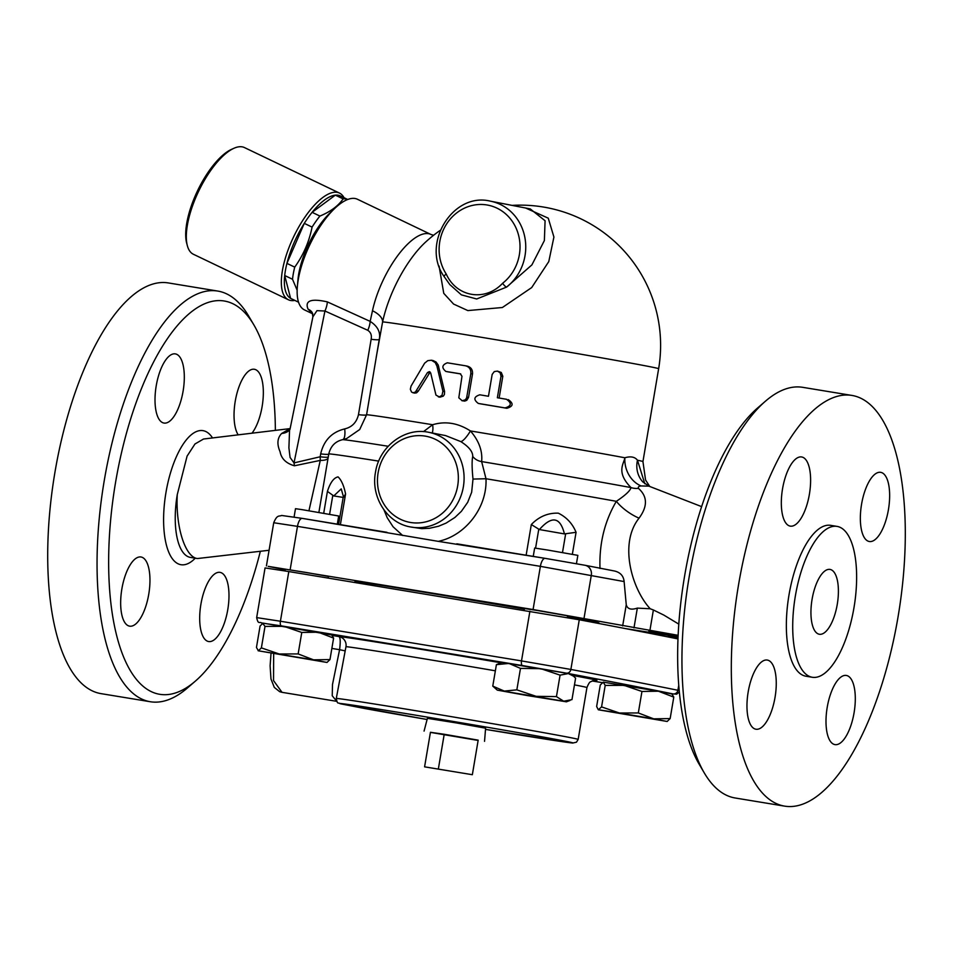 <?xml version="1.0" encoding="UTF-8"?>
<svg xmlns="http://www.w3.org/2000/svg" width="953" height="953" viewBox="0 0 953 953"><rect width="100%" height="100%" fill="white"/><g stroke="black" fill="none" stroke-linecap="round" stroke-linejoin="round"><path stroke-width="1.43" d="M344.009 197.688A59.146 22.479 115.6 0 0 339.494 193.09A59.146 22.479 115.6 0 0 337.374 192.387A59.146 22.479 115.6 0 0 292.44 239.358A59.146 22.479 115.6 0 0 288.402 299.766A59.146 22.479 115.6 0 0 293.619 300.588A59.146 22.479 115.6 0 0 294.811 300.409M298.539 302.184A56.954 21.645 -64.4 0 1 298.384 302.089L290.594 298.36A56.954 21.645 -64.4 0 1 284.709 275.512L290.594 298.36A56.954 21.645 115.6 0 0 291.165 298.67L298.551 302.196M294.727 267.126L286.924 263.385A56.954 21.645 115.6 0 0 284.709 275.512L292.511 279.253A56.954 21.645 -64.4 0 1 294.727 267.126C303.34 255.142 309.129 241.8 312.084 227.1A56.954 21.645 -64.4 0 1 319.91 216.069C330.477 211.697 338.22 205.967 343.14 198.891A56.954 21.645 -64.4 0 1 346.13 199.01A56.954 21.645 -64.4 0 1 347.738 199.487L340.376 195.937A56.954 21.645 115.6 0 0 335.337 195.151L312.107 212.328A56.954 21.645 115.6 0 0 304.281 223.359L286.924 263.385A56.954 21.645 -64.4 0 1 304.281 223.359L312.084 227.1M319.91 216.069L312.107 212.328A56.954 21.645 -64.4 0 1 335.337 195.151L343.14 198.891M288.402 299.766L193.388 254.26A59.146 22.479 -64.4 0 1 187.312 245.552A59.146 22.479 -64.4 0 1 198.653 191.208A59.146 22.479 -64.4 0 1 233.89 148.299A59.146 22.479 -64.4 0 1 242.36 146.881A59.146 22.479 -64.4 0 1 244.48 147.584L339.494 193.09M233.89 148.299L231.508 149.371A56.954 21.645 115.6 0 0 197.581 190.695A56.954 21.645 115.6 0 0 186.645 243.027L187.312 245.552M388.193 446.266A159.699 1.668 -170.4 0 0 342.544 439.69L346.678 438.523L359.698 429.529L366.583 414.781A13.139 1.37 9.4 0 1 358.471 414.662C356.636 422.393 352.026 427.147 344.676 428.91A13.139 4.431 -101.8 0 1 342.651 439.667M379.234 339.471A13.139 1.346 9.7 0 1 371.134 339.292L358.471 414.662M386.942 532.31L302.304 518.384L438.32 541.364L439.869 540.994C465.421 534.931 487.317 507.83 485.994 478.74L481.634 461.574C482.671 450.995 478.942 440.786 470.437 430.947C458.048 422.989 445.456 420.916 432.626 424.728A140.186 1.465 -170.4 0 0 366.583 414.781L379.258 339.399C380.735 332.275 377.71 326.26 370.157 321.375A13.139 5.265 -65.8 0 1 367.787 330.298C370.8 332.287 371.92 335.289 371.134 339.292M344.676 428.91C331.823 432.09 323.817 440.417 320.673 453.878A13.139 1.334 -170.3 0 0 328.737 454.104M320.673 453.878L320.184 456.773A13.139 1.334 -170.3 0 0 328.261 456.987M334.598 208.552A61.337 23.313 115.6 0 0 297.384 286.257L297.955 279.717A52.57 19.977 -64.4 0 1 329.857 213.103L334.598 208.552A61.337 23.313 115.6 0 1 357.446 199.26L430.887 234.438A61.337 23.313 115.6 0 0 398.783 254.225A61.337 23.313 115.6 0 0 372.48 310.749L370.157 321.375L327.308 301.875A13.139 5.265 -65.7 0 1 324.937 311.012L367.787 330.298M177.27 494.607C175.507 526.592 185.156 557.219 197.426 558.541L190.35 557.386A59.146 23.11 -80.7 0 1 177.27 494.607L187.086 456.13L194.96 443.991L203.525 439.023L290.129 428.6L281.647 433.472C277.299 437.999 276.775 444.086 280.075 451.734C281.326 458.655 286.103 463.349 294.394 465.791A17.523 5.766 76 0 0 294.012 462.908L320.184 456.773L320.279 460.394A13.139 4.241 -170.1 0 0 328.058 458.143M327.308 301.875C311.059 298.253 304.626 300.66 308.022 309.094A13.139 11.174 146.1 0 1 312.25 312.596A13.139 11.174 146.1 0 1 312.262 312.608L312.882 316.849L316.968 310.654L324.937 311.012L294.012 462.908L290.069 457.44L288.902 447.815L289.569 430.065A17.523 14.271 -134.1 0 0 289.581 430.053L289.605 430.029A17.523 14.271 -134.1 0 1 281.647 433.472M323.21 486.852L325.962 470.556M294.394 465.791L320.279 460.394L308.951 510.748M308.022 309.094L312.787 313.811M644.824 483.814L637.474 460.228C634.889 456.88 630.695 456.058 624.87 457.774C623.798 464.004 615.852 472.176 630.993 487.579C630.35 490.628 625.478 495.203 616.353 501.314C604.559 521.351 599.103 543.746 599.997 568.488M297.384 286.257A61.337 23.313 115.6 0 0 304.46 309.892L312.798 313.882M197.426 558.541L269.068 550.274M376.197 357.399L382.606 321.911A71.987 27.363 -64.4 0 1 425.729 241.955L425.741 241.955A140.186 140.186 0 0 1 440.215 230.352M372.48 310.749A21.907 10.805 -167.9 0 1 382.606 321.911A140.186 1.465 9.6 0 1 525.889 344.76A140.186 1.465 9.6 0 1 658.642 368.704A140.186 140.186 0 0 0 512.106 205.383M431.423 360.234L427.802 360.639L424.633 363.176L411.065 386.072L410.338 389.253L411.517 391.993L412.935 392.755L415.377 392.1L427.492 372.552L429.362 371.61L430.696 372.992L435.95 395.078L439.25 396.901L441.989 395.388L442.907 391.206L436.939 366.107L435.259 362.605L431.423 360.234L433.15 360.568L436.057 361.997L438.201 365.011L444.598 391.54L444.408 394.447L443.288 396.138L439.976 397.163M430.16 372.051L418.26 391.171L416.544 392.839L414.662 393.089M497.502 371.122L501.266 372.468L502.815 376.244L499.134 398.044M506.722 399.331L506.496 399.283A144.57 1.513 -170.4 0 0 497.359 397.746L501.016 376.149L500.146 372.79L497.383 371.098L494.262 371.599L492.165 374.422L488.46 396.257A144.57 1.513 -170.4 0 0 479.788 394.804C473.808 396.77 473.319 399.652 478.323 403.441A144.57 1.513 9.6 0 1 505.03 407.92C511.475 406.049 511.964 403.167 506.496 399.283M508.294 399.641C513.798 403.524 513.31 406.407 506.841 408.277A140.186 1.465 -170.4 0 0 480.026 403.774L479.824 403.738M460.74 373.933A140.186 1.465 -170.4 0 0 447.553 371.777L447.374 371.741M470.818 373.647L472.509 373.969C472.795 369.788 471.044 367.167 467.22 366.131L465.541 365.797A144.57 1.513 -170.4 0 0 447.326 362.807C441.954 364.892 441.465 367.775 445.873 371.444A144.57 1.513 9.6 0 1 460.335 373.814L461.979 376.316L458.81 397.806L462.205 400.76L465.267 399.843L466.601 397.997L470.818 373.647C471.116 369.454 469.352 366.845 465.541 365.797M472.509 373.969L468.542 397.425L466.803 400.284L464.742 401.094L461.907 400.713M432.221 432.984A13.139 6.337 74.4 0 0 432.626 424.728L423.477 431.638M678.786 624.12L663.86 615.102L653.377 609.98L650.22 608.764L637.331 608.109C631.136 610.17 627.443 609.05 626.252 604.762L624.12 581.568C623.56 575.969 620.427 572.467 614.709 571.05L585.035 565.272A8.768 8.065 -79 0 0 584.82 565.236L545.199 558.363A8.768 3.419 -80.7 0 1 545.199 558.363L438.32 541.364M650.22 608.764C632.101 589.347 618.568 543.782 639.046 518.17A26.291 10.161 33.9 0 1 616.353 501.314A170.849 1.787 9.6 0 0 485.994 478.74L472.998 479.073L471.664 492.236L467.709 502.291L461.419 511.296L454.903 517.455L446.135 523.078L438.535 526.247L429.326 528.307L421.726 528.641L410.374 526.926A48.186 44.35 -79 0 0 463.361 486.828A48.186 44.35 -79 0 0 428.79 432.317C405.061 427.027 379.461 446.254 375.553 471.902C370.514 496.739 386.966 522.994 410.374 526.926M639.046 518.17C647.754 506.377 647.552 496.442 638.439 488.377A26.291 19.703 -49.6 0 1 630.993 487.579A159.699 1.668 -170.4 0 0 481.634 461.574A13.139 12.282 17.1 0 1 472.736 456.475C471.818 460.633 471.914 468.161 472.998 479.073M638.439 488.377C637.962 486.923 638.855 486.113 641.095 485.947A26.291 22.372 77.1 0 1 624.87 457.774A140.186 1.465 -170.4 0 0 470.437 430.947A13.139 3.097 121.7 0 1 460.752 441.573C468.852 446.707 472.843 451.674 472.736 456.475M641.095 485.947L648.886 486.137L642.727 481.837A26.291 24.611 138.3 0 1 642.715 481.825A26.291 24.611 138.3 0 1 637.474 460.228A140.186 1.465 -170.4 0 1 642.941 461.574L645.574 480.038L649.767 486.483M648.886 486.137L701.658 506.639M285.161 569.775A1489.491 15.593 9.6 0 1 268.222 566.368L533.072 609.539L678.119 635.317M576.065 532.31C572.503 523.626 566.594 517.241 558.327 513.167C547.999 512.797 538.993 516.597 531.321 524.543L539.398 529.558L564.426 533.906L576.065 532.31L572.348 554.265M343.676 497.18L345.582 493.976C343.902 485.696 341.4 480.002 338.065 476.893C333.836 477.715 330.274 482.54 327.415 491.391L333.764 495.941L341.234 488.889L343.425 496.632M402.678 535.503L393.053 526.747L387.192 517.693L383.952 509.855M297.145 290.212L292.511 279.253M472.343 774.706L424.585 766.843L472.343 774.706L478.18 740.147L444.217 734.263L438.38 768.809M444.217 734.263L430.434 732.285L424.585 766.843M478.132 740.445L430.422 732.38M424.073 731.106L427.397 718.336L456.547 722.958L485.601 728.187L484.541 741.339M576.434 563.699L577.852 555.361L547.844 550.072L534.657 548.046L533.239 556.397M524.126 610.289L524.424 608.514L537.623 610.539L567.619 615.829L567.321 617.604M625.382 628.575L666.933 635.103L668.637 635.484L668.387 636.997M497.299 690.127L492.772 686.124L504.292 691.08L516.848 689.853L536.122 696.321L556.445 696.607L563.688 701.205L497.299 690.127L527.581 695.607L566.404 701.813L563.688 701.205L571.967 699.633L575.6 678.155L573.515 676.177L568.357 673.557L560.078 675.141L540.804 668.672L520.481 668.387L508.962 663.431L496.406 664.658L501.981 662.466L568.357 673.557L571.073 674.164L573.515 676.177M671.841 693.832L673.783 697.12L658.392 691.211L603.249 682.134L600.271 685.016L596.638 706.495L598.317 709.782L667.16 721.469L653.71 718.848L670.15 718.586L667.16 721.469M672.401 694.07L658.392 691.211L641.953 691.473L624.096 685.362L605.203 685.421L603.249 682.134M598.317 709.782L601.569 706.9L619.426 713.011L598.579 709.782M638.319 712.951L653.71 718.848L619.426 713.011L638.319 712.951L641.953 691.473M496.406 664.658L492.772 686.124M520.481 668.387L516.848 689.853M673.783 697.12L670.15 718.586M605.203 685.421L601.569 706.9M560.078 675.141L556.445 696.607M337.314 524.15L338.684 516.002L301.851 509.605L295.49 508.688L294.084 517.05M284.971 570.93L285.269 569.155L306.902 572.586L328.463 576.47L328.201 578.042M331.656 634.805L333.598 638.093L318.207 632.196L301.779 632.458L283.923 626.347L265.017 626.407L262.611 623.191A1485.143 15.558 9.6 0 1 261.849 623.036A4.384 4.169 101.5 0 1 261.563 622.976M332.228 635.055L263.076 623.119L260.086 626.002L256.452 647.468L258.406 650.756L261.384 647.885L279.241 653.984L298.146 653.925L313.537 659.833L258.144 650.768L326.986 662.454L313.537 659.833L329.976 659.571L326.986 662.454M263.076 623.119L261.718 623.012C259.311 621.32 258.275 624.965 256.667 617.604L280.408 621.237A4.384 1.715 -80.7 0 0 281.361 625.883L522.458 665.551A4.384 1.715 -80.7 0 1 521.505 660.905L280.408 621.237L288.807 571.562L265.065 567.928L256.667 617.604M333.598 638.093L329.976 659.571M265.017 626.407L261.384 647.885M301.779 632.458L298.146 653.925M678.024 637.414L668.577 635.877M678.107 635.711L648.886 630.981L678.059 636.675M354.802 582.414L354.933 581.687A123.759 1.298 9.6 0 1 524.329 609.122M567.464 616.746A123.759 1.298 9.6 0 1 598.984 622.964L598.889 623.5M336.766 701.337L282.017 692.331L273.535 680.573L273.666 653.698M340.519 703.802L340.519 703.802A4.384 4.348 -75.9 0 0 340.864 703.874A118.279 1.239 9.6 0 1 436.7 718.669A118.279 1.239 9.6 0 1 570.537 742.28A118.279 1.239 9.6 0 1 485.506 729.379L572.646 743.042L576.458 742.196L578.173 739.397A122.663 1.287 -170.4 0 0 457.44 717.68A122.663 1.287 -170.4 0 0 336.278 698.489C337.672 705.137 337.85 701.968 340.519 703.802L340.59 703.814M340.007 703.659L427.087 719.503A118.279 1.239 9.6 0 1 365.011 708.567A4.384 3.431 100.4 0 1 364.963 708.555A4.384 3.431 100.4 0 1 364.904 708.544M336.278 698.489L345.975 646.658A122.663 1.287 9.6 0 1 495.369 670.817M501.075 662.811A131.431 1.382 -170.4 0 0 338.863 636.556A8.768 8.696 -85.3 0 1 345.975 646.658M332.633 635.532L338.863 636.556C340.376 637.235 340.614 641.619 339.59 649.696L344.783 650.792M331.858 648.421L339.59 649.696L332.502 684.468L332.228 695.773L336.731 701.265M677.964 638.915A1489.527 15.593 -170.4 0 0 579.269 619.772L288.807 571.562M490.45 201.178L530.261 208.921L545.08 220.751L544.377 240.549L531.905 264.886L506.603 287.091A48.186 44.35 -79 0 0 524.877 237.511A48.186 44.35 -79 0 0 490.45 201.178C452.675 191.648 420.666 244.385 444.217 276.68L449.804 284.566L461.371 294.858L476.691 298.98L506.603 287.091A4.384 1.179 -128 0 1 502.624 283.255C485.184 301.958 456.547 297.193 446.207 273.976A4.384 1.239 147 0 0 444.217 276.68A4.384 1.239 147 0 0 444.229 276.704M439.071 266.066L443.764 293.357L453.58 304.067L467.852 310.583L502.386 307.509L531.679 287.58L548.785 261.575L553.919 237.035L548.261 218.177L525.579 208.004M428.79 432.317L445.599 435.592L460.752 441.573M539.398 529.558C551.87 515.454 560.209 516.907 564.426 533.906M333.764 495.941L343.187 497.406M765.509 401.142L757.695 407.896A199.332 77.884 99.3 0 0 684.159 578.709A199.332 77.884 99.3 0 0 699.085 764.08L704.315 772.978A208.088 81.303 -80.7 0 1 688.745 579.46A208.088 81.303 -80.7 0 1 765.509 401.142A208.088 81.303 -80.7 0 1 802.76 387.335L852.101 395.459A208.088 81.303 -80.7 0 1 853.006 395.626A208.088 81.303 -80.7 0 1 898.345 615.114A208.088 81.303 -80.7 0 1 784.545 806.119A208.088 81.303 -80.7 0 1 738.075 587.62A208.088 81.303 -80.7 0 1 852.101 395.459M784.522 806.119L735.18 797.995A208.088 81.303 -80.7 0 1 704.315 772.978M837.425 526.461A76.443 29.865 99.3 0 0 837.091 526.401A76.443 29.865 99.3 0 0 795.195 596.995A76.443 29.865 99.3 0 0 812.266 677.261A76.443 29.865 99.3 0 0 854.079 607.097A76.443 29.865 99.3 0 0 837.425 526.461M830.158 569.441A32.855 12.842 -80.7 0 1 837.306 604.095A32.855 12.842 -80.7 0 1 819.342 634.257A32.855 12.842 -80.7 0 1 812.004 599.759A32.855 12.842 -80.7 0 1 830.003 569.418A32.855 12.842 -80.7 0 1 830.158 569.441M812.266 677.261L805.893 676.213A76.443 29.865 -80.7 0 1 788.834 595.947A76.443 29.865 -80.7 0 1 830.718 525.353L837.091 526.401M748.165 692.033A35.047 13.687 -80.7 0 1 767.308 660.06A35.047 13.687 -80.7 0 1 775.123 696.869A35.047 13.687 -80.7 0 1 755.92 729.224A35.047 13.687 -80.7 0 1 748.165 692.033M801.807 456.987A35.047 13.687 -80.7 0 1 809.442 493.964A35.047 13.687 -80.7 0 1 790.275 526.127A35.047 13.687 -80.7 0 1 782.461 489.318A35.047 13.687 -80.7 0 1 801.664 456.964A35.047 13.687 -80.7 0 1 801.807 456.987M888.446 509.545A35.047 13.687 -80.7 0 1 869.303 541.507A35.047 13.687 -80.7 0 1 861.488 504.697A35.047 13.687 -80.7 0 1 880.691 472.343A35.047 13.687 -80.7 0 1 888.446 509.545M834.804 744.579A35.047 13.687 -80.7 0 1 827.168 707.602A35.047 13.687 -80.7 0 1 846.335 675.451A35.047 13.687 -80.7 0 1 854.162 712.248A35.047 13.687 -80.7 0 1 834.959 744.615A35.047 13.687 -80.7 0 1 834.804 744.579M260.348 551.322A199.332 77.884 -80.7 0 1 195.305 681.169A199.332 77.884 -80.7 0 1 110.036 527.021A199.332 77.884 -80.7 0 1 225.242 301.184A199.332 77.884 -80.7 0 1 253.927 324.997A199.332 77.884 -80.7 0 1 275.369 430.375M121.865 588.954A35.047 13.687 -80.7 0 1 140.996 556.993A35.047 13.687 -80.7 0 1 148.823 593.79A35.047 13.687 -80.7 0 1 129.62 626.157A35.047 13.687 -80.7 0 1 121.865 588.954M175.507 353.92A35.047 13.687 -80.7 0 1 183.143 390.885A35.047 13.687 -80.7 0 1 163.976 423.061A35.047 13.687 -80.7 0 1 156.149 386.251A35.047 13.687 -80.7 0 1 175.352 353.897A35.047 13.687 -80.7 0 1 175.507 353.92M238.19 434.854A35.047 13.687 -80.7 0 1 236.57 394.828A35.047 13.687 -80.7 0 1 254.38 369.276A35.047 13.687 -80.7 0 1 262.135 406.466A35.047 13.687 -80.7 0 1 251.985 433.198M208.493 641.512A35.047 13.687 -80.7 0 1 200.857 604.547A35.047 13.687 -80.7 0 1 220.024 572.372A35.047 13.687 -80.7 0 1 227.85 609.17A35.047 13.687 -80.7 0 1 208.647 641.536A35.047 13.687 -80.7 0 1 208.493 641.512M253.927 324.997L248.685 316.098A208.088 81.303 99.3 0 0 218.737 291.237A208.088 81.303 99.3 0 0 217.832 291.082A208.088 81.303 99.3 0 0 103.817 483.207A208.088 81.303 99.3 0 0 150.252 701.73A208.088 81.303 99.3 0 0 187.491 687.923L195.305 681.169M217.832 291.082L168.49 282.958A208.088 81.303 99.3 0 0 54.476 475.082A208.088 81.303 99.3 0 0 100.911 693.617L150.252 701.73M637.331 608.109L633.995 627.86M626.252 604.762L622.666 625.895M290.177 569.56L297.479 526.366L273.725 522.744C277.252 514.286 278.991 516.705 281.659 515.466L302.268 518.384A8.768 3.419 99.3 0 0 302.268 518.384A8.768 3.419 99.3 0 0 297.479 526.366L540.387 566.344L624.12 581.568M533.072 609.539L540.387 566.344A8.768 3.419 -80.7 0 1 545.164 558.351L585.035 565.272A8.768 8.065 -79 0 1 591.325 575.183L584.01 618.378M545.128 558.351L456.773 543.806M531.321 524.543L526.139 555.218M327.415 491.391L323.71 513.238M340.388 524.65L345.582 493.976M325.807 471.437L328.773 453.962A170.849 1.787 9.6 0 1 378.71 461.121M261.849 623.036L281.361 625.883M522.458 665.551L566.332 673.14A4.384 3.86 -79.3 0 0 570.871 669.447L521.505 660.905L529.904 611.242M566.332 673.14A1485.143 15.558 9.6 0 1 673.056 693.915A4.384 4.169 -78.5 0 0 677.905 690.27A1489.527 15.593 -170.4 0 0 570.871 669.447L579.269 619.772M679.167 690.544L677.905 690.27L678.727 685.41M673.056 693.915L676.678 694.165L679.31 691.949M602.141 682.61L592.17 680.966L602.141 682.61M595.196 680.311A131.431 1.382 -170.4 0 0 572.634 675.451M365.011 708.567L340.864 703.874M574.468 684.873A122.663 1.287 9.6 0 1 586.941 687.566L578.173 739.397M446.207 273.976A43.814 40.324 101 0 1 456.63 212.96A43.814 40.324 101 0 1 512.857 222.204A43.814 40.324 101 0 1 502.624 283.255M466.851 397.091L468.542 397.425M501.016 376.149L502.779 376.495M505.03 407.92L506.841 408.277M436.939 366.107L438.654 366.44M442.907 391.206L444.598 391.54M416.497 390.825L418.26 391.171M427.492 372.552L429.231 372.897M457.69 485.839A43.814 40.324 101 0 1 391.683 513.429A43.814 40.324 101 0 1 404.334 438.618A43.814 40.324 101 0 1 457.69 485.839M565.641 533.942L562.496 552.537M535.574 548.142L538.767 529.284M329.607 514.275L332.752 495.62M212.519 437.939A67.901 26.529 99.3 0 0 165.941 492.641A67.901 26.529 99.3 0 0 169.181 553.181A67.901 26.529 99.3 0 0 195.258 558.184M653.377 609.98L649.91 630.481M325.831 471.354L325.926 470.746M642.941 461.574L658.642 368.704M312.882 316.849L289.95 429.505M323.222 486.757L318.886 512.416M430.887 234.438L433.591 235.272M566.404 701.813L570.001 700.479M282.017 692.331L279.67 691.687L274.309 687.399L270.974 678.989L270.116 665.802L271.021 653.234M586.941 687.566C589.978 680.013 590.789 682.384 592.182 680.966L595.482 680.311M412.935 392.755L414.722 393.101M438.344 396.853L440.048 397.175M343.402 496.084L338.625 524.364M328.773 453.962C330.655 446.171 335.253 441.418 342.544 439.69M273.725 522.744L266.423 565.927"/></g></svg>
